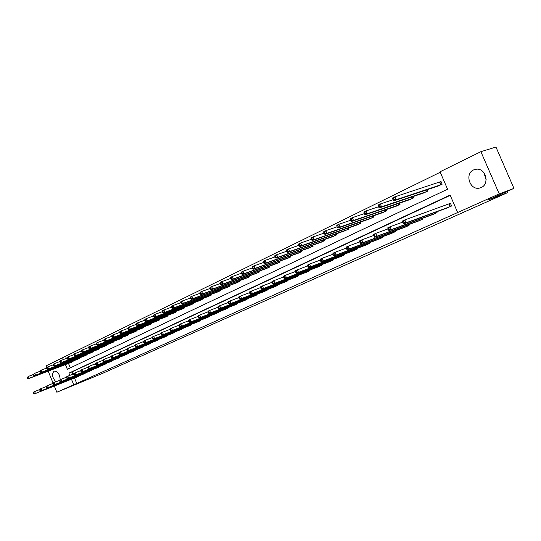 <?xml version="1.0" encoding="UTF-8"?>
<svg xmlns="http://www.w3.org/2000/svg" width="541" height="541" viewBox="0 0 541 541"><rect width="100%" height="100%" fill="white"/><g stroke="black" fill="none" stroke-linecap="round" stroke-linejoin="round"><path stroke-width="0.81" d="M486.129 179.538L483.85 172.687M481.206 187.524L479.637 188.052C470.001 190.675 464.347 173.817 473.564 169.921L476.682 169.164C485.913 168.379 489.774 184.15 481.206 187.524M55.933 381.811C52.247 377.699 51.618 374.149 54.046 371.153L54.181 371.099C57.799 371.309 59.801 374.183 60.173 379.728M46.675 367.528L46.005 365.899L62.587 357.736L63.317 359.515M440.232 172.248L62.587 357.736M65.407 364.573L67.348 369.266L447.576 189.228L440.036 171.795L480.875 151.683L499.215 193.894L457.652 212.532L450.098 195.064L68.937 373.128L69.863 375.373M499.215 193.894L513.95 188.376L495.962 147.057L480.875 151.683M513.95 188.376L487.772 200.089L507.701 192.576L102.716 373.29L56.852 392.232L54.303 386.044M53.092 383.102L48.169 371.153M507.701 192.576L507.188 191.406M432.435 214.649L437.054 212.64L436.688 211.788M404.668 227.335L409.057 225.428L408.726 224.65M378.281 239.393L382.453 237.58L382.149 236.863M353.172 250.868L357.141 249.137L356.864 248.475M329.253 261.797L333.033 260.147L332.776 259.538M306.429 272.224L310.04 270.649L309.804 270.081M284.647 282.179L288.096 280.671L287.866 280.143M263.819 291.694L267.119 290.253L266.909 289.76M243.89 300.796L247.048 299.416L246.852 298.957M224.806 309.52L227.829 308.187L227.653 307.755M206.513 317.878L209.414 316.6L209.245 316.194M188.965 325.892L191.744 324.668L191.582 324.289M172.112 333.594L174.784 332.417L174.628 332.052M155.916 340.992L158.479 339.863L158.337 339.518M140.335 348.106L142.804 347.018L142.668 346.693M125.343 354.957L127.595 353.604M110.905 361.55L113.076 360.252M96.988 367.914L99.077 366.656M83.557 374.041L85.579 372.837M450.227 195.355L71.994 371.931L72.92 374.176M74.509 378.024L76.748 383.447L457.652 212.532M77.025 377.03L79.013 375.846M90.212 371.004L92.268 369.773M103.879 364.762L106.009 363.484M118.053 358.284L120.264 356.959M132.768 351.562L135.189 350.5L135.061 350.183M148.051 344.583L150.567 343.474L150.432 343.143M163.93 337.327L166.554 336.177L166.405 335.826M180.451 329.78L183.176 328.583L183.02 328.211M197.648 321.929L200.488 320.678L200.326 320.286M215.568 313.739L218.523 312.441L218.348 312.022M234.246 305.205L237.337 303.853L237.147 303.406M253.749 296.299L256.975 294.886L256.772 294.405M274.118 286.994L277.486 285.513L277.269 285.006M295.413 277.262L298.943 275.714L298.713 275.166M317.709 267.071L321.401 265.455L321.151 264.867M341.067 256.4L344.942 254.71L344.671 254.074M365.574 245.201L369.645 243.43L369.347 242.74M391.312 233.441L395.586 231.582L395.268 230.831M418.376 221.073L422.873 219.119L422.528 218.3M446.866 208.055L451.613 205.993L450.437 203.26L449.382 203.747M76.748 383.447L56.852 392.232M71.459 379.234L73.704 384.678M65.657 356.58L66.394 358.358M68.477 363.403L70.316 367.86M439.961 181.952L441.003 181.445L442.18 184.17L437.453 186.266M427.16 189.702L427.762 191.101L423.157 193.137M413.141 196.518L413.716 197.85L409.233 199.839M399.474 203.152L400.022 204.424L395.654 206.364M386.159 209.61L386.68 210.834L382.419 212.728M373.168 215.913L373.669 217.083L369.517 218.936M360.495 222.06L360.975 223.183L356.925 224.988M348.133 228.052L348.593 229.134L344.644 230.899M336.062 233.901L336.509 234.936L332.647 236.667M324.282 239.609L324.708 240.61L320.941 242.294M312.779 245.181L313.185 246.141L309.506 247.792M301.533 250.625L301.932 251.551L298.334 253.161M290.551 255.94L290.93 256.833L287.42 258.409M279.812 261.134L280.184 262L276.749 263.541M269.317 266.213L269.675 267.051L266.314 268.559M259.051 271.176L259.396 271.988L256.116 273.462M249.016 276.032L249.347 276.816L246.135 278.257M239.19 280.786L239.507 281.536L236.37 282.957M229.58 285.432L229.884 286.162L226.814 287.548M220.167 289.976L220.471 290.686L217.462 292.045M210.956 294.432L211.247 295.115L208.305 296.448M201.935 298.788L202.219 299.457L199.331 300.755M193.103 303.055L193.374 303.704L190.547 304.982M184.447 307.241L184.704 307.87L181.938 309.121M175.96 311.332L176.217 311.947L173.505 313.171M167.649 315.349L167.899 315.944L165.242 317.148M159.5 319.285L159.737 319.859L157.133 321.043M151.507 323.146L151.744 323.701L149.188 324.864M143.669 326.926L143.899 327.474L141.397 328.61M135.987 330.632L136.204 331.166L133.749 332.282M128.447 334.277L128.663 334.791L126.249 335.887M121.049 337.848L121.258 338.348L118.892 339.423M113.786 341.351L113.989 341.838L111.669 342.893M106.658 344.786L106.854 345.266L104.575 346.301M99.659 348.161L99.855 348.627L97.617 349.648M92.795 351.481L92.978 351.934L90.787 352.935M86.046 354.734L86.229 355.18L84.071 356.161M79.419 357.926L79.595 358.365L77.478 359.325M72.907 361.07L73.082 361.489L70.999 362.443M71.994 371.931L68.937 373.128M33.278 392.813L33.589 393.571L34.002 393.388L33.684 392.624L33.278 392.813L33.596 392.049L34.617 391.576L35.395 393.476L78.655 376.32M34.002 393.388L35.395 393.476L34.374 393.943L77.505 376.84M33.684 392.624L34.617 391.576L39.811 389.527M33.589 393.571L34.374 393.943M27.05 377.645L27.361 378.402L27.767 378.206L27.456 377.449L27.05 377.645L28.382 376.408L29.16 378.301L28.152 378.795L71.48 362.26M33.407 374.5L28.382 376.408L27.456 377.449M72.622 361.713L29.16 378.301L27.767 378.206M28.152 378.795L27.361 378.402M39.676 389.851L39.993 390.622L40.406 390.426L40.088 389.662L39.676 389.851L39.987 389.087L41.021 388.607L41.813 390.521L85.214 373.317M40.406 390.426L41.813 390.521L40.778 390.994L84.044 373.858M40.088 389.662L41.021 388.607L46.323 386.517M39.993 390.622L40.778 390.994M46.195 386.842L46.512 387.613L46.932 387.417L46.614 386.646L46.195 386.842L46.499 386.064L47.554 385.577L48.352 387.512L91.896 370.267M46.932 387.417L48.352 387.512L47.297 387.998L90.705 370.815M46.614 386.646L47.554 385.577L52.95 383.447M46.512 387.613L47.297 387.998M33.386 374.548L33.698 375.312L34.11 375.109L33.792 374.345L33.386 374.548L34.732 373.297L35.517 375.211L34.489 375.704L77.965 359.15M39.851 371.356L34.732 373.297L33.792 374.345M79.128 358.588L35.517 375.211L34.11 375.109M34.489 375.704L33.698 375.312M39.838 371.39L40.156 372.161L40.575 371.958L40.257 371.187L39.838 371.39L41.197 370.125L41.988 372.059L40.947 372.566L84.565 355.978M46.425 368.151L41.197 370.125L40.257 371.187M85.749 355.41L41.988 372.059L40.575 371.958M40.947 372.566L40.156 372.161M52.829 383.765L53.153 384.55L53.579 384.347L53.261 383.569L52.829 383.765L53.133 382.987L54.208 382.494L55.013 384.441L98.699 367.163M53.579 384.347L55.013 384.441L53.938 384.942L97.488 367.718M53.261 383.569L54.208 382.494L59.713 380.323M53.153 384.55L53.938 384.942M46.411 368.178L46.729 368.955L47.155 368.746L46.837 367.968L46.411 368.178L46.722 367.42L47.784 366.899L48.589 368.847L47.52 369.368L91.287 352.746M53.113 364.884L47.784 366.899L46.837 367.968M92.491 352.171L48.589 368.847L47.155 368.746M47.52 369.368L46.729 368.955M59.598 380.634L59.916 381.425L60.355 381.222L60.031 380.431L59.598 380.634L59.889 379.856L60.984 379.349L61.796 381.317L105.63 363.998M60.355 381.222L61.796 381.317L60.7 381.824L104.393 364.566M60.031 380.431L60.984 379.349L66.604 377.145M59.916 381.425L60.7 381.824M53.113 364.898L53.431 365.689L53.87 365.473L53.545 364.688L53.113 364.898L53.417 364.14L54.499 363.606L55.31 365.574L54.222 366.101L98.131 349.459M66.901 358.162L60.234 360.8L59.936 361.564L60.261 362.355L60.707 362.139L60.376 361.347L54.499 363.606L53.545 364.688M99.361 348.871L55.31 365.574L53.87 365.473M54.222 366.101L53.431 365.689M66.489 377.449L66.814 378.24L67.26 378.037L66.935 377.239L66.489 377.449L66.78 376.664L67.896 376.144L68.714 378.132L112.684 360.779M67.26 378.037L68.714 378.132L67.598 378.646L111.426 361.354M66.935 377.239L67.896 376.144L73.623 373.899M66.814 378.24L67.598 378.646M106.354 345.51L62.161 362.24L105.103 346.112M60.376 361.347L61.343 360.259L62.161 362.24L60.707 362.139M61.052 362.781L60.261 362.355M73.515 374.196L73.847 374.994L74.306 374.785L73.968 373.98L73.515 374.196L73.799 373.405L74.942 372.877L75.767 374.886L119.872 357.493M74.306 374.785L75.767 374.886L74.631 375.413L118.587 358.081M73.968 373.98L74.942 372.877L80.785 370.585M73.847 374.994L74.631 375.413M66.895 358.156L67.226 358.96L67.679 358.737L67.348 357.939L66.895 358.156L67.192 357.391L68.315 356.837L69.147 358.845L68.017 359.393L112.203 342.696M81.238 351.177L74.279 353.915L74.327 355.498L74.786 355.268L74.448 354.463L68.315 356.837L67.348 357.939M113.475 342.088L69.147 358.845L67.679 358.737M68.017 359.393L67.226 358.96M80.683 370.876L81.015 371.687L81.481 371.471L81.143 370.666L80.683 370.876L80.961 370.085L82.117 369.55L82.956 371.572L127.189 354.152M81.481 371.471L82.956 371.572L81.799 372.113L125.884 354.747M81.143 370.666L82.117 369.55L88.088 367.211M81.015 371.687L81.799 372.113M120.731 338.605L76.261 355.376L119.433 339.227M74.448 354.463L75.429 353.354L76.261 355.376L74.786 355.268M75.111 355.937L74.327 355.498M87.987 367.495L88.325 368.313L88.798 368.096L88.46 367.278L87.987 367.495L88.257 366.703L89.441 366.156L90.293 368.198L134.655 350.744M88.798 368.096L90.293 368.198L89.103 368.746L133.323 351.352M88.46 367.278L89.441 366.156L95.534 363.768M88.325 368.313L89.103 368.746M81.224 351.15L81.563 351.961L82.036 351.738L81.698 350.92L81.224 351.15L81.508 350.379L82.678 349.804L83.524 351.846L82.354 352.414L126.804 335.684M88.623 347.579L82.678 349.804L81.698 350.92M128.122 335.048L83.524 351.846L82.036 351.738M82.354 352.414L81.563 351.961M95.439 364.046L95.784 364.871L96.264 364.648L95.926 363.822L95.439 364.046L95.703 363.248L96.913 362.693L97.765 364.756L142.256 347.275M96.264 364.648L97.765 364.756L96.562 365.31L140.897 347.89M95.926 363.822L96.913 362.693L103.128 360.259M95.784 364.871L96.562 365.31M88.609 347.538L88.947 348.363L89.427 348.127L89.082 347.302L88.609 347.538L88.88 346.761L90.076 346.179L90.929 348.242L89.732 348.823L134.317 332.073M96.156 343.907L90.076 346.179L89.082 347.302M135.663 331.43L90.929 348.242L89.427 348.127M89.732 348.823L88.947 348.363M103.047 360.529L103.392 361.361L103.886 361.138L103.534 360.299L103.047 360.529L103.304 359.731L104.535 359.156L105.4 361.246L150.006 343.731M103.886 361.138L105.4 361.246L104.163 361.814L148.626 344.367M103.534 360.299L104.535 359.156L110.885 356.681M103.392 361.361L104.163 361.814M96.136 343.853L96.481 344.691L96.967 344.448L96.623 343.616L96.136 343.853L96.399 343.075L97.623 342.48L98.482 344.563L97.265 345.158L141.972 328.401M103.845 340.161L97.623 342.48L96.623 343.616M143.345 327.738L98.482 344.563L96.967 344.448M97.265 345.158L96.481 344.691M110.804 356.938L111.148 357.784L111.656 357.547L111.304 356.708L110.804 356.938L111.054 356.134L112.312 355.552L113.184 357.662L157.911 340.12M111.656 357.547L113.184 357.662L111.926 358.237L156.498 340.769M111.304 356.708L112.312 355.552L118.797 353.023M111.148 357.784L111.926 358.237M103.818 340.1L104.17 340.938L104.663 340.695L104.318 339.856L103.818 340.1L104.075 339.315L105.319 338.707L106.192 340.81L104.947 341.418L149.776 324.647M111.689 336.34L105.319 338.707L104.318 339.856M151.176 323.978L106.192 340.81L104.663 340.695M104.947 341.418L104.17 340.938M118.722 353.273L119.074 354.125L119.588 353.888L119.23 353.036L118.722 353.273L118.959 352.468L120.244 351.873L121.13 354.003L165.965 336.441M119.588 353.888L121.13 354.003L119.845 354.592L164.532 337.097M119.23 353.036L120.244 351.873L126.871 349.297M119.074 354.125L119.845 354.592M111.656 336.265L112.007 337.111L112.521 336.867L112.163 336.015L111.656 336.265L111.906 335.481L113.177 334.859L114.063 336.982L112.792 337.604L157.735 320.827M119.696 332.438L113.177 334.859L112.163 336.015M159.162 320.137L114.063 336.982L112.521 336.867M112.792 337.604L112.007 337.111M126.804 349.533L127.162 350.392L127.683 350.155L127.324 349.29L126.804 349.533L127.034 348.722L128.345 348.12L129.238 350.27L174.188 332.688M127.683 350.155L129.238 350.27L127.926 350.872L172.721 333.357M127.324 349.29L128.345 348.12L135.115 345.483M127.162 350.392L127.926 350.872M119.662 332.35L120.014 333.209L120.535 332.958L120.176 332.093L119.662 332.35L119.906 331.565L121.198 330.93L122.09 333.073L120.792 333.709L165.85 316.925M127.872 328.455L121.198 330.93L120.176 332.093M167.304 316.228L122.09 333.073L120.535 332.958M120.792 333.709L120.014 333.209M135.054 345.713L135.412 346.585L135.947 346.335L135.588 345.469L135.054 345.713L135.277 344.901L136.616 344.279L137.515 346.456L182.567 328.86M135.947 346.335L137.515 346.456L136.183 347.072L181.073 329.543M135.588 345.469L136.616 344.279L143.541 341.594M135.412 346.585L136.183 347.072M127.832 328.353L128.19 329.219L128.724 328.962L128.359 328.096L127.832 328.353L128.061 327.562L129.387 326.913L130.293 329.084L128.968 329.733L174.134 312.948M136.224 324.39L129.387 326.913L128.359 328.096M175.615 312.231L130.293 329.084L128.724 328.962M128.968 329.733L128.19 329.219M143.48 341.817L143.845 342.696L144.393 342.439L144.028 341.56L143.48 341.817L143.696 340.999L145.062 340.363L145.975 342.561L191.122 324.952M144.393 342.439L145.975 342.561L144.609 343.19L189.6 325.648M144.028 341.56L145.062 340.363L152.143 337.625M143.845 342.696L144.609 343.19M136.176 324.275L136.542 325.148L137.083 324.884L136.717 324.005L136.176 324.275L136.4 323.477L137.752 322.815L138.665 325.013L137.313 325.668L182.581 308.891M144.751 320.238L137.752 322.815L136.717 324.005M184.096 308.16L138.665 325.013L137.083 324.884M137.313 325.668L136.542 325.148M152.089 337.834L152.461 338.72L153.015 338.463L152.643 337.57L152.089 337.834L152.291 337.009L153.691 336.367L154.611 338.585L199.859 320.969M153.015 338.463L154.611 338.585L153.218 339.227L198.297 321.679M152.643 337.57L153.691 336.367L160.927 333.567M152.461 338.72L153.218 339.227M144.697 320.103L145.069 320.989L145.617 320.718L145.252 319.832L144.697 320.103L144.914 319.312L146.293 318.635L147.22 320.847L145.833 321.523L191.203 304.745M153.468 315.998L146.293 318.635L145.252 319.832M192.745 304.008L147.22 320.847L145.617 320.718M145.833 321.523L145.069 320.989M160.88 333.763L161.259 334.656L161.827 334.392L161.455 333.499L160.88 333.763L161.076 332.938L162.503 332.275L163.436 334.521L208.765 316.898M161.827 334.392L163.436 334.521L162.009 335.177L207.176 317.621M161.455 333.499L162.503 332.275L169.915 329.415M161.259 334.656L162.009 335.177M153.407 315.843L153.779 316.742L154.341 316.465L153.969 315.565L153.407 315.843L153.61 315.045L155.024 314.355L155.957 316.593L154.543 317.283L200.001 300.519M162.374 311.663L155.024 314.355L153.969 315.565M201.577 299.761L155.957 316.593L154.341 316.465M154.543 317.283L153.779 316.742M169.867 329.604L170.246 330.51L170.834 330.24L170.456 329.334L169.867 329.604L170.057 328.779L171.511 328.103L172.457 330.368L217.867 312.739M170.834 330.24L172.457 330.368L170.997 331.038L216.238 313.482M170.456 329.334L171.511 328.103L179.091 325.182M170.246 330.51L170.997 331.038M162.307 311.494L162.679 312.4L163.26 312.116L162.882 311.21L162.307 311.494L162.496 310.69L163.943 309.986L164.89 312.252L163.443 312.955L208.982 296.204M171.477 307.234L163.943 309.986L162.882 311.21M210.591 295.433L164.89 312.252L163.26 312.116M163.443 312.955L162.679 312.4M179.057 325.351L179.443 326.27L180.038 325.993L179.653 325.073L179.057 325.351L179.227 324.519L180.721 323.829L181.675 326.122L227.159 308.498M180.038 325.993L181.675 326.122L180.187 326.811L225.496 309.256M179.653 325.073L180.721 323.829L188.478 320.847M179.443 326.27L180.187 326.811M171.402 307.045L171.781 307.957L172.369 307.673L171.991 306.754L171.402 307.045L171.585 306.24L173.059 305.516L174.013 307.809L172.538 308.526L218.158 291.795M180.789 302.703L173.059 305.516L171.991 306.754M219.802 291.011L174.013 307.809L172.369 307.673M172.538 308.526L171.781 307.957M188.451 321.002L188.836 321.929L189.445 321.652L189.059 320.725L188.451 321.002L188.613 320.171L190.134 319.467L191.101 321.78L236.647 304.164M189.445 321.652L191.101 321.78L189.58 322.483L234.95 304.941M189.059 320.725L190.134 319.467L198.08 316.417M188.836 321.929L189.58 322.483M180.701 302.493L181.086 303.42L181.688 303.129L181.303 302.203L180.701 302.493L180.87 301.689L182.378 300.952L183.345 303.264L181.837 304.001L227.524 287.298M190.304 298.077L182.378 300.952L181.303 302.203M229.208 286.487L183.345 303.264L181.688 303.129M181.837 304.001L181.086 303.42M198.053 316.559L198.446 317.493L199.068 317.209L198.675 316.269L198.053 316.559L198.202 315.728L199.764 315.004L200.745 317.344L246.344 299.734M199.068 317.209L200.745 317.344L199.183 318.061L244.613 300.525M198.675 316.269L199.764 315.004L207.9 311.88M198.446 317.493L199.183 318.061M190.209 297.841L190.601 298.781L191.216 298.476L190.824 297.543L190.209 297.841L190.371 297.036L191.913 296.279L192.894 298.618L191.345 299.369L237.1 282.7M200.042 293.337L191.913 296.279L190.824 297.543M238.811 281.875L192.894 298.618L191.216 298.476M191.345 299.369L190.601 298.781M207.879 312.015L208.278 312.962L208.914 312.664L208.515 311.717L207.879 312.015L208.015 311.176L209.61 310.433L210.605 312.806L256.251 295.21M208.914 312.664L210.605 312.806L209.009 313.537L254.48 296.022M208.515 311.717L209.61 310.433L217.949 307.247M208.278 312.962L209.009 313.537M199.933 293.087L200.332 294.034L200.968 293.722L200.569 292.776L199.933 293.087L200.082 292.275L201.665 291.504L202.652 293.871L201.076 294.635L246.879 278M210.009 288.495L201.665 291.504L200.569 292.776M248.63 277.154L202.652 293.871L200.968 293.722M201.076 294.635L200.332 294.034M217.935 307.362L218.334 308.316L218.99 308.018L218.584 307.058L217.935 307.362L218.057 306.517L219.687 305.76L220.694 308.16L266.382 290.585M218.99 308.018L220.694 308.16L219.064 308.911L264.569 291.41M218.584 307.058L219.687 305.76L228.234 302.5M218.334 308.316L219.064 308.911M209.888 288.218L210.293 289.171L210.936 288.86L210.537 287.9L209.888 288.218L210.023 287.406L211.639 286.615L212.647 289.009L211.031 289.793L256.874 273.198M220.207 283.538L211.639 286.615L210.537 287.9M258.666 272.333L212.647 289.009L210.936 288.86M211.031 289.793L210.293 289.171M228.228 302.595L228.633 303.569L229.303 303.258L228.89 302.291L228.228 302.595L228.329 301.756L229.999 300.979L231.021 303.406L276.735 285.858M229.303 303.258L231.021 303.406L229.35 304.17L274.882 286.703M228.89 302.291L229.999 300.979L238.77 297.645M228.633 303.569L229.35 304.17M220.079 283.234L220.485 284.201L221.147 283.883L220.742 282.909L220.079 283.234L220.201 282.422L221.851 281.611L222.865 284.032L221.215 284.837L267.092 268.289M230.642 278.466L221.851 281.611L220.742 282.909M268.924 267.403L222.865 284.032L221.147 283.883M221.215 284.837L220.485 284.201M238.757 297.719L239.169 298.7L239.859 298.389L239.44 297.408L238.757 297.719L238.851 296.874L240.562 296.083L241.597 298.537L287.325 281.022M239.859 298.389L241.597 298.537L239.879 299.322L285.432 281.888M239.44 297.408L240.562 296.083L249.55 292.667M239.169 298.7L239.879 299.322M230.507 278.135L230.919 279.115L231.595 278.784L231.183 277.804L230.507 278.135L230.608 277.323L232.305 276.492L233.333 278.94L231.643 279.765L277.547 263.264M241.333 273.273L232.305 276.492L231.183 277.804M279.42 262.365L233.333 278.94L231.595 278.784M231.643 279.765L230.919 279.115M249.543 292.728L249.962 293.722L250.666 293.398L250.246 292.404L249.543 292.728L249.624 291.883L251.376 291.072L252.417 293.553L298.159 276.072M250.666 293.398L252.417 293.553L250.666 294.358L296.218 276.958M250.246 292.404L251.376 291.072L260.6 287.575M249.962 293.722L250.666 294.358M241.185 272.914L241.604 273.902L242.294 273.563L241.881 272.569L241.185 272.914L241.272 272.096L243.01 271.244L244.052 273.726L242.321 274.564L288.231 258.131M252.289 267.951L243.01 271.244L241.881 272.569M290.152 257.212L244.052 273.726L242.294 273.563M242.321 274.564L241.604 273.902M260.593 287.616L261.019 288.617L261.736 288.285L261.317 287.285L260.593 287.616L260.654 286.764L262.453 285.932L263.508 288.448L309.236 271.014M261.736 288.285L263.508 288.448L261.716 289.273L307.254 271.92M261.317 287.285L262.453 285.932L271.92 282.355L272.346 283.389L273.083 283.051L272.65 282.037L271.92 282.375L271.961 281.523L273.8 280.671L283.525 277.006L283.957 278.033L284.715 277.689L284.275 276.654L283.525 277.006L283.545 276.153L285.432 275.281L295.427 271.521L295.859 272.542L296.637 272.184L296.191 271.142L295.42 271.501L295.427 270.642L307.64 265.895M261.019 288.617L261.716 289.273M252.126 267.558L252.546 268.566L253.256 268.214L252.836 267.213L252.126 267.558L252.201 266.747L253.972 265.874L255.034 268.377L253.256 269.242L299.166 252.877M263.508 262.5L253.972 265.874L252.836 267.213M301.134 251.937L255.034 268.377L253.256 268.214M253.256 269.242L252.546 268.566M272.65 282.037L273.8 280.671L274.875 283.214L320.583 265.834M273.083 283.051L274.875 283.214L273.036 284.059L318.554 266.76M272.346 283.389L273.036 284.059M263.332 262.081L263.758 263.095L264.488 262.737L264.062 261.722L263.332 262.081L263.386 261.262L265.205 260.37L266.28 262.906L264.461 263.792L310.358 247.501M275.011 256.921L265.205 260.37L264.062 261.722M312.367 246.534L266.28 262.906L264.488 262.737M264.461 263.792L263.758 263.095M284.275 276.654L285.432 275.281L286.52 277.851L332.188 260.532M284.715 277.689L286.52 277.851L284.634 278.716L330.111 261.479M283.957 278.033L284.634 278.716M274.821 256.461L275.254 257.489L275.998 257.124L275.565 256.096L274.821 256.461L274.855 255.643L276.721 254.73L277.81 257.293L275.944 258.206L321.814 241.996M286.804 251.2L276.721 254.73L275.565 256.096M323.876 241.009L277.81 257.293L275.998 257.124M275.944 258.206L275.254 257.489M296.191 271.142L297.354 269.749L298.463 272.353L344.083 255.102M296.637 272.184L298.463 272.353L296.529 273.246L341.953 256.076M295.859 272.542L296.529 273.246M286.595 250.699L287.034 251.741L287.805 251.369L287.359 250.327L286.595 250.699L286.615 249.881L288.529 248.941L289.631 251.545L287.717 252.471L333.547 236.363M298.903 245.33L288.529 248.941L287.359 250.327M335.65 235.349L289.631 251.545L287.805 251.369M287.717 252.471L287.034 251.741M307.619 265.854L308.072 266.909L308.864 266.544L308.417 265.489L307.619 265.854L307.606 264.995L309.587 264.076L310.71 266.713L356.255 249.543M308.864 266.544L310.71 266.713L308.722 267.626L354.078 250.537M308.417 265.489L309.587 264.076L320.171 260.126M308.072 266.909L308.722 267.626M298.673 244.796L299.119 245.844L299.903 245.465L299.457 244.41L298.673 244.796L298.673 243.971L300.634 243.01L301.756 245.641L299.788 246.601L345.557 230.588M311.312 239.311L300.634 243.01L299.457 244.41M347.721 229.553L301.756 245.641L299.903 245.465M299.788 246.601L299.119 245.844M320.137 260.059L320.597 261.127L321.408 260.755L320.955 259.687L320.137 260.059L320.103 259.2L322.138 258.26L323.275 260.931L368.739 243.842M321.408 260.755L323.275 260.931L321.239 261.864L366.507 244.863M320.955 259.687L322.138 258.26L333.026 254.209M320.597 261.127L321.239 261.864M311.061 238.73L311.515 239.798L312.326 239.406L311.866 238.338L311.061 238.73L311.041 237.912L313.056 236.924L314.193 239.589L312.177 240.569L357.872 224.677M324.045 233.137L313.056 236.924L311.866 238.338M360.083 223.616L314.193 239.589L312.326 239.406M312.177 240.569L311.515 239.798M332.986 254.114L333.445 255.196L334.284 254.811L333.824 253.729L332.986 254.114L332.925 253.256L335.014 252.289L336.164 254.994L381.527 237.999M334.284 254.811L336.164 254.994L334.074 255.954L379.234 239.048M333.824 253.729L335.014 252.289L346.226 248.13M333.445 255.196L334.074 255.954M323.782 232.515L324.242 233.59L325.067 233.191L324.607 232.109L323.782 232.515L323.734 231.69L325.804 230.682L326.953 233.381L324.884 234.388L370.484 218.618M337.124 226.807L325.804 230.682L324.607 232.109M372.749 217.529L326.953 233.381L325.067 233.191M324.884 234.388L324.242 233.59M346.172 248.015L346.639 249.11L347.498 248.711L347.031 247.616L346.172 248.015L346.091 247.149L348.235 246.155L349.405 248.901L394.632 232.015M347.498 248.711L349.405 248.901L347.261 249.888L392.286 233.083M347.031 247.616L348.235 246.155L359.779 241.895M346.639 249.11L347.261 249.888M336.833 226.131L337.3 227.22L338.145 226.807L337.679 225.712L336.833 226.131L336.766 225.306L338.889 224.272L340.052 227.004L337.929 228.038L383.413 212.403M350.548 220.302L338.889 224.272L337.679 225.712M385.74 211.288L340.052 227.004L338.145 226.807M337.929 228.038L337.3 227.22M359.718 241.746L360.191 242.855L361.07 242.449L360.597 241.333L359.718 241.746L359.609 240.88L361.814 239.866L362.997 242.639L408.083 225.874M361.07 242.449L362.997 242.639L360.793 243.653L405.676 226.97M360.597 241.333L361.814 239.866L373.709 235.484M360.191 242.855L360.793 243.653M350.237 219.572L350.71 220.681L351.582 220.255L351.109 219.146L350.237 219.572L350.149 218.753L352.326 217.685L353.51 220.458L351.332 221.519L396.675 206.033M364.343 213.627L352.326 217.685L351.109 219.146M399.055 204.89L353.51 220.458L351.582 220.255M351.332 221.519L350.71 220.681M373.628 235.308L374.115 236.431L375.021 236.011L374.534 234.889L373.628 235.308L373.5 234.442L375.758 233.394L376.962 236.207L421.872 219.578M375.021 236.011L376.962 236.207L374.697 237.249L419.403 220.701M374.534 234.889L375.758 233.394L388.025 228.904M374.115 236.431L374.697 237.249M364.005 212.836L364.485 213.959L365.385 213.526L364.905 212.397L364.005 212.836L363.89 212.018L366.129 210.922L367.332 213.729L365.094 214.818L410.274 199.501M378.524 206.77L366.129 210.922L364.905 212.397M412.722 198.324L367.332 213.729L365.385 213.526M365.094 214.818L364.485 213.959M387.931 228.687L388.418 229.83L389.351 229.398L388.857 228.255L387.931 228.687L387.769 227.829L390.095 226.747L391.319 229.6L436.026 213.113M389.351 229.398L391.319 229.6L388.993 230.669L433.497 214.27M388.857 228.255L390.095 226.747L402.741 222.141M388.418 229.83L388.993 230.669M378.159 205.918L378.646 207.054L379.566 206.601L379.079 205.465L378.159 205.918L378.017 205.1L380.316 203.971L381.54 206.818L379.234 207.933L424.232 192.799M393.104 199.717L380.316 203.971L379.079 205.465M426.741 191.588L381.54 206.818L379.566 206.601M379.234 207.933L378.646 207.054M402.632 221.884L403.126 223.041L404.086 222.601L403.586 221.445L402.632 221.884L402.443 221.026L404.83 219.916L406.075 222.804L450.558 206.473M404.086 222.601L406.075 222.804L403.681 223.906L447.955 207.663M403.586 221.445L404.83 219.916L450.457 203.315M403.126 223.041L403.681 223.906M392.705 198.797L393.206 199.954L394.152 199.494L393.652 198.337L392.705 198.797L392.536 197.986L394.903 196.823L396.14 199.71L393.774 200.86L438.562 185.915M441.043 181.533L394.903 196.823L393.652 198.337M441.138 184.677L396.14 199.71L394.152 199.494M393.774 200.86L393.206 199.954M72.311 361.293L72.508 361.76M72.054 361.395L72.251 361.861M78.817 358.156L79.013 358.636M78.553 358.257L78.749 358.737M85.431 354.964L85.634 355.451M85.167 355.065L85.37 355.559M92.166 351.711L92.376 352.218M91.902 351.812L92.112 352.319M99.03 348.404L99.24 348.918M98.766 348.505L98.976 349.019M106.016 345.03L106.232 345.557M105.745 345.131L105.968 345.658M113.13 341.594L113.353 342.135M112.866 341.696L113.089 342.237M126.804 354.308L126.662 353.97M127.074 354.199L126.932 353.861M120.379 338.098L120.609 338.652M120.116 338.199L120.345 338.754M134.263 350.899L134.121 350.554M134.533 350.791L134.384 350.446M127.771 334.527L128.007 335.095M127.5 334.629L127.737 335.204M141.864 347.43L141.715 347.072M142.134 347.322L141.985 346.964M135.297 330.896L135.541 331.477M135.027 330.997L135.27 331.586M149.614 343.887L149.465 343.521M149.884 343.778L149.735 343.413M142.973 327.19L143.223 327.785M142.696 327.291L142.952 327.893M157.512 340.282L157.357 339.904M157.789 340.174L157.627 339.795M150.797 323.41L151.054 324.025M150.52 323.511L150.777 324.133M165.573 336.603L165.411 336.211M165.844 336.495L165.681 336.103M158.77 319.555L159.04 320.191M158.499 319.657L158.763 320.292M173.789 332.85L173.62 332.451M174.06 332.742L173.898 332.343M166.912 315.626L167.183 316.275M166.635 315.728L166.905 316.384M182.168 329.023L181.999 328.61M182.445 328.914L182.276 328.502M175.21 311.616L175.487 312.285M174.932 311.717L175.216 312.394M190.723 325.114L190.547 324.695M191 325.006L190.824 324.586M183.676 307.525L183.967 308.214M183.399 307.626L183.69 308.316M199.453 321.131L199.271 320.691M199.73 321.016L199.548 320.583M192.319 303.345L192.616 304.056M192.041 303.447L192.339 304.164M208.359 317.06L208.17 316.607M208.643 316.952L208.454 316.499M201.144 299.078L201.448 299.815M200.86 299.187L201.171 299.924M217.455 312.908L217.266 312.441M217.739 312.793L217.543 312.333M210.145 294.73L210.463 295.481M209.867 294.831L210.185 295.589M226.747 308.661L226.544 308.187M227.031 308.553L226.828 308.072M219.342 290.28L219.673 291.058M219.058 290.382L219.389 291.166M236.234 304.326L236.032 303.832M236.518 304.218L236.309 303.724M228.735 285.736L229.073 286.541M228.451 285.844L228.789 286.649M245.932 299.903L245.715 299.389M246.216 299.788L245.999 299.281M238.331 281.097L238.682 281.922M238.047 281.198L238.398 282.037M255.839 295.379L255.616 294.852M256.123 295.264L255.9 294.744M248.136 276.35L248.502 277.208M247.852 276.458L248.218 277.317M265.962 290.754L265.732 290.206M266.246 290.639L266.023 290.098M258.158 271.501L258.537 272.387M257.868 271.602L258.246 272.495M276.316 286.027L276.079 285.459M276.6 285.912L276.363 285.35M268.404 266.544L268.796 267.457M268.113 266.645L268.505 267.572M286.906 281.192L286.656 280.603M287.19 281.077L286.946 280.495M278.885 261.472L279.284 262.419M278.595 261.574L278.994 262.527M297.733 276.241L297.476 275.639M298.023 276.126L297.766 275.531M289.597 256.278L290.017 257.266M289.307 256.387L289.726 257.374M308.81 271.183L308.546 270.554M309.1 271.068L308.837 270.446M300.559 250.97L300.999 251.991M300.269 251.071L300.701 252.099M320.15 266.003L319.88 265.354M320.441 265.888L320.171 265.246M311.785 245.533L312.231 246.588M311.488 245.634L311.941 246.703M331.761 260.701L331.477 260.025M332.052 260.586L331.768 259.917M323.268 239.967L323.734 241.063M322.97 240.069L323.444 241.171M343.65 255.271L343.352 254.574M343.941 255.156L343.643 254.459M335.028 234.267L335.515 235.403M334.73 234.368L335.217 235.518M355.829 249.712L355.511 248.982M356.12 249.597L355.809 248.874M347.072 228.424L347.579 229.607M346.774 228.525L347.281 229.722M368.299 244.011L367.975 243.254M368.597 243.896L368.272 243.146M359.413 222.432L359.941 223.67M359.109 222.54L359.643 223.778M381.087 238.175L380.749 237.384M381.385 238.06L381.047 237.276M372.059 216.299L372.607 217.583M371.755 216.4L372.309 217.692M394.2 232.184L393.841 231.365M394.49 232.069L394.139 231.25M385.016 210.003L385.598 211.342M384.719 210.104L385.3 211.457M407.643 226.05L407.272 225.184M407.934 225.928L407.569 225.076M398.311 203.544L398.913 204.944M398.007 203.646L398.616 205.059M421.432 219.747L421.047 218.848M421.73 219.632L421.344 218.74M411.944 196.917L412.573 198.385M411.64 197.019L412.276 198.493M435.586 213.282L435.18 212.343M435.884 213.168L435.478 212.234M425.936 190.114L426.599 191.649M425.632 190.216L426.294 191.757M450.112 206.648L448.935 203.923M450.41 206.534L449.233 203.808M439.813 182.013L440.989 184.731M439.515 182.121L440.692 184.839M479.637 188.052L481.443 187.409"/></g></svg>
